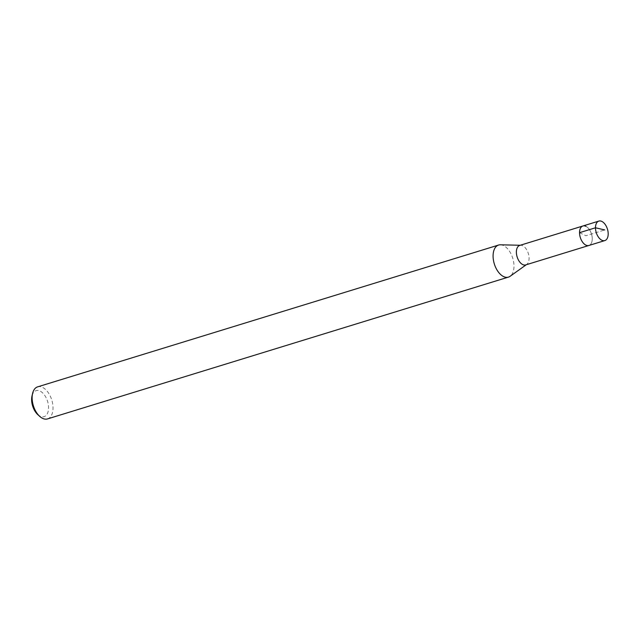 <?xml version="1.0" encoding="UTF-8"?>
<svg xmlns="http://www.w3.org/2000/svg" width="640" height="640" viewBox="0 0 640 640"><rect width="100%" height="100%" fill="white"/><g stroke="black" fill="none" stroke-linecap="round" stroke-linejoin="round"><path stroke-width="0.48" stroke-dasharray="3.2 2.4" d="M585.88 226.32A10.192 5.864 -107.1 0 1 592.056 236.416A10.192 5.864 -107.1 0 1 588.896 245.48A10.192 5.864 72.9 0 0 592.056 236.416A10.192 5.864 72.9 0 0 585.88 226.32A10.192 5.864 72.9 0 0 582.896 225.992M37.688 414.512A13.6 7.824 72.9 0 0 40.12 416.208A13.6 7.824 72.9 0 0 48.576 407.72A13.6 7.824 72.9 0 0 40.08 391.088A13.6 7.824 72.9 0 0 32 396.016M47.512 418.912A16.768 9.64 72.9 0 0 52.712 404.008A16.768 9.64 72.9 0 0 42.552 387.4A16.768 9.64 72.9 0 0 37.648 386.856M500.424 244.8A16.768 9.64 -107.1 0 1 503.504 245.592A16.768 9.64 -107.1 0 1 513.384 260.656A16.768 9.64 -107.1 0 1 510.112 276.28M525.72 264.912A10.192 5.864 72.9 0 0 526.728 264.416A10.192 5.864 72.9 0 0 528.712 254.92A10.192 5.864 72.9 0 0 522.712 245.76A10.192 5.864 72.9 0 0 520.84 245.272A10.192 5.864 72.9 0 0 519.728 245.424M579.536 232.68L585.888 235.736L604.744 229.936M526.728 264.416L526.256 264.752M520.84 245.272L520.264 245.264"/><path stroke-width="0.96" d="M601.824 221.416A10.192 5.864 -107.1 0 1 608 231.512A10.192 5.864 -107.1 0 1 604.84 240.576A10.192 5.864 -107.1 0 1 601.856 240.24A10.192 5.864 -107.1 0 1 595.68 230.144A10.192 5.864 -107.1 0 1 598.84 221.088A10.192 5.864 -107.1 0 1 601.824 221.416M604.84 240.576L525.72 264.912A10.192 5.864 72.9 0 1 522.744 264.584A10.192 5.864 72.9 0 1 516.568 254.488A10.192 5.864 72.9 0 1 519.728 245.424L582.896 225.992A10.192 5.864 72.9 0 0 579.736 235.048A10.192 5.864 72.9 0 0 585.912 245.144A10.192 5.864 72.9 0 0 588.896 245.48A10.192 5.864 -107.1 0 1 585.912 245.144A10.192 5.864 -107.1 0 1 579.736 235.048A10.192 5.864 -107.1 0 1 582.896 225.992A10.192 5.864 -107.1 0 1 585.88 226.32M498.6 245.048L37.648 386.856A16.768 9.64 72.9 0 0 32.592 393.472L32 396.016A13.6 7.824 72.9 0 0 37.688 414.512L39.608 416.28A16.768 9.64 72.9 0 0 42.6 418.368A16.768 9.64 72.9 0 0 47.512 418.912L508.464 277.104A16.768 9.64 -107.1 0 1 503.56 276.56A16.768 9.64 -107.1 0 1 493.4 259.944A16.768 9.64 -107.1 0 1 498.6 245.048A16.768 9.64 -107.1 0 1 500.424 244.8L520.264 245.264M32.592 393.472A16.768 9.64 72.9 0 0 39.608 416.28M526.256 264.752L510.112 276.28A16.768 9.64 -107.1 0 1 508.464 277.104M604.744 229.936L595.488 227.776L579.536 232.68M582.896 225.992L598.84 221.088"/></g></svg>
